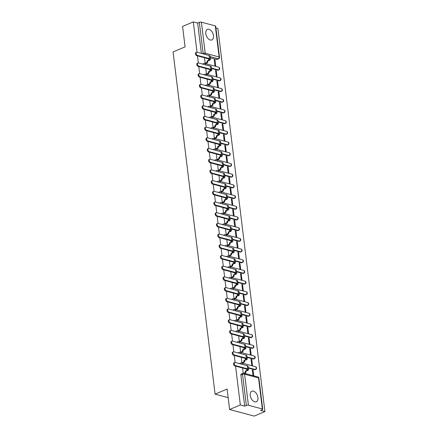 <?xml version="1.0" encoding="UTF-8"?>
<svg xmlns="http://www.w3.org/2000/svg" width="438" height="438" viewBox="0 0 438 438"><rect width="100%" height="100%" fill="white"/><g stroke="black" fill="none" stroke-linecap="round" stroke-linejoin="round"><path stroke-width="0.66" d="M257.916 397.512A5.727 3.466 67.1 0 0 251.85 391.205A5.727 3.466 67.1 0 0 250.24 395.454A5.727 3.466 67.1 0 0 256.307 401.761A5.727 3.466 67.1 0 0 257.916 397.512M213.487 35.697A5.727 3.466 67.1 0 0 207.426 29.39A5.727 3.466 67.1 0 0 205.816 33.638A5.727 3.466 67.1 0 0 211.882 39.946A5.727 3.466 67.1 0 0 213.487 35.697M240.144 363.808A1.467 0.887 -112.9 0 1 240.566 363.036L239.975 363.288A1.467 0.887 67.1 0 0 239.63 363.671M238.83 353.11A1.467 0.887 -112.9 0 1 239.252 352.338L238.661 352.59A1.467 0.887 67.1 0 0 238.316 352.973M237.516 342.412A1.467 0.887 -112.9 0 1 237.938 341.64L237.347 341.892A1.467 0.887 67.1 0 0 237.002 342.275M236.202 331.714A1.467 0.887 -112.9 0 1 236.624 330.942L236.033 331.194A1.467 0.887 67.1 0 0 235.688 331.577M234.888 321.016A1.467 0.887 -112.9 0 1 235.31 320.244L234.719 320.496A1.467 0.887 67.1 0 0 234.374 320.879M233.574 310.318A1.467 0.887 -112.9 0 1 234.001 309.546L233.405 309.797A1.467 0.887 67.1 0 0 233.06 310.181M232.26 299.619A1.467 0.887 -112.9 0 1 232.688 298.847L232.091 299.099A1.467 0.887 67.1 0 0 231.746 299.483M230.946 288.921A1.467 0.887 -112.9 0 1 231.374 288.149L230.777 288.401A1.467 0.887 67.1 0 0 230.437 288.784M229.632 278.223A1.467 0.887 -112.9 0 1 230.059 277.451L229.468 277.703A1.467 0.887 67.1 0 0 229.123 278.086M228.318 267.525A1.467 0.887 -112.9 0 1 228.745 266.753L228.154 267.005A1.467 0.887 67.1 0 0 227.809 267.388M227.01 256.827A1.467 0.887 -112.9 0 1 227.431 256.055L226.84 256.307A1.467 0.887 67.1 0 0 226.495 256.69M225.696 246.129A1.467 0.887 -112.9 0 1 226.118 245.357L225.526 245.608A1.467 0.887 67.1 0 0 225.181 245.992M224.382 235.43A1.467 0.887 -112.9 0 1 224.804 234.659L224.212 234.91A1.467 0.887 67.1 0 0 223.867 235.294M223.068 224.732A1.467 0.887 -112.9 0 1 223.489 223.96L222.898 224.212A1.467 0.887 67.1 0 0 222.553 224.595M221.754 214.034A1.467 0.887 -112.9 0 1 222.175 213.262L221.584 213.514A1.467 0.887 67.1 0 0 221.239 213.897M220.44 203.336A1.467 0.887 -112.9 0 1 220.861 202.564L220.27 202.816A1.467 0.887 67.1 0 0 219.925 203.199M219.126 192.638A1.467 0.887 -112.9 0 1 219.547 191.866L218.956 192.118A1.467 0.887 67.1 0 0 218.611 192.501M217.812 181.94A1.467 0.887 -112.9 0 1 218.239 181.168L217.642 181.42A1.467 0.887 67.1 0 0 217.297 181.803M216.498 171.242A1.467 0.887 -112.9 0 1 216.925 170.47L216.328 170.721A1.467 0.887 67.1 0 0 215.983 171.105M215.184 160.543A1.467 0.887 -112.9 0 1 215.611 159.777L215.014 160.023A1.467 0.887 67.1 0 0 214.675 160.407M213.87 149.845A1.467 0.887 -112.9 0 1 214.297 149.079L213.706 149.325A1.467 0.887 67.1 0 0 213.361 149.708M212.556 139.147A1.467 0.887 -112.9 0 1 212.983 138.381L212.392 138.627A1.467 0.887 67.1 0 0 212.047 139.01M211.242 128.449A1.467 0.887 -112.9 0 1 211.669 127.682L211.078 127.929A1.467 0.887 67.1 0 0 210.733 128.312M209.933 117.751A1.467 0.887 -112.9 0 1 210.355 116.984L209.764 117.231A1.467 0.887 67.1 0 0 209.419 117.614M208.619 107.053A1.467 0.887 -112.9 0 1 209.041 106.286L208.45 106.533A1.467 0.887 67.1 0 0 208.105 106.916M207.305 96.355A1.467 0.887 -112.9 0 1 207.727 95.588L207.136 95.834A1.467 0.887 67.1 0 0 206.791 96.218M205.991 85.656A1.467 0.887 -112.9 0 1 206.413 84.89L205.822 85.136A1.467 0.887 67.1 0 0 205.477 85.519M204.677 74.958A1.467 0.887 -112.9 0 1 205.099 74.192L204.508 74.438A1.467 0.887 67.1 0 0 204.163 74.821M203.363 64.26A1.467 0.887 -112.9 0 1 203.785 63.494L203.194 63.74A1.467 0.887 67.1 0 0 202.849 64.123M235.567 366.113L240.336 404.975L229.611 409.503L254.21 416.1L264.93 411.572L217.894 28.497L215.907 27.966M229.611 409.503L227.103 389.064L215.085 394.14L173.07 51.941L185.088 46.866L182.575 26.428L193.3 21.9L197.023 52.221M197.472 55.872L198.337 62.919M198.786 66.571L199.651 73.617M200.1 77.269L200.965 84.315M201.414 87.967L202.279 95.013M202.728 98.665L203.593 105.711M204.042 109.363L204.907 116.409M205.351 120.061L206.216 127.108M206.665 130.759L207.53 137.806M207.979 141.452L208.844 148.504M209.293 152.15L210.158 159.202M210.607 162.848L211.472 169.9M211.921 173.547L212.786 180.593M213.235 184.245L214.1 191.291M214.549 194.943L215.414 201.989M215.863 205.641L216.728 212.687M217.177 216.339L218.042 223.385M218.491 227.037L219.356 234.084M219.805 237.735L220.67 244.782M221.113 248.434L221.978 255.48M222.427 259.132L223.292 266.178M223.741 269.83L224.606 276.876M225.055 280.528L225.92 287.574M226.369 291.226L227.234 298.273M227.683 301.924L228.548 308.971M228.997 312.623L229.862 319.669M230.311 323.321L231.176 330.367M231.625 334.019L232.49 341.065M232.939 344.717L233.804 351.763M234.253 355.415L235.118 362.461M264.93 411.572L260.577 410.401L262.247 409.7A1.467 0.498 173 0 0 262.723 409.256A1.467 0.498 173 0 0 262.346 408.977L248.423 405.243A1.467 0.498 173 0 0 246.359 405.435L242.548 374.37A1.467 0.887 -112.9 0 1 242.959 373.28L241.289 373.986A1.467 0.887 -112.9 0 0 240.873 375.076L242.548 374.37A1.467 0.498 173 0 1 244.607 374.178L248.423 405.243M240.336 404.975L244.689 406.141L246.359 405.435M216.542 59.502L218.212 58.796A1.467 0.887 -112.9 0 0 218.617 58.78L216.947 59.486A1.467 0.887 -112.9 0 1 216.542 59.502L210.289 57.827M193.3 21.9L197.653 23.066L199.323 22.36A1.467 0.498 -7 0 1 201.387 22.168L215.31 25.908A1.467 0.498 -7 0 1 215.688 26.181L219.504 57.247A1.467 0.498 -7 0 0 219.12 56.973L215.31 25.908M204.48 57.75L205.159 63.28L205.893 63.411M214.981 59.946L214.242 59.749L214.998 65.919L215.737 66.116L214.981 59.946L214.302 60.23M216.295 70.644L215.556 70.447L216.312 76.617L217.051 76.814L216.295 70.644L215.616 70.929M205.794 68.448L206.473 73.978L207.201 74.11M217.604 81.342L216.87 81.145L217.626 87.315L218.365 87.512L217.604 81.342L216.93 81.627M207.108 79.147L207.787 84.676L208.515 84.808M218.918 92.04L218.184 91.843L218.94 98.013L219.679 98.211L218.918 92.04L218.239 92.325M208.422 89.845L209.101 95.374L209.829 95.506M220.232 102.738L219.493 102.541L220.254 108.712L220.993 108.909L220.232 102.738L219.553 103.023M209.736 100.543L210.415 106.073L211.143 106.204M221.546 113.437L220.807 113.239L221.568 119.41L222.307 119.607L221.546 113.437L220.867 113.721M211.05 111.241L211.729 116.771L212.457 116.902M222.86 124.135L222.121 123.938L222.882 130.108L223.621 130.305L222.86 124.135L222.181 124.419M212.364 121.939L213.043 127.469L213.771 127.6M224.174 134.833L223.435 134.636L224.196 140.806L224.929 141.003L224.174 134.833L223.495 135.118M213.678 132.637L214.357 138.167L215.085 138.298M225.488 145.531L224.749 145.334L225.51 151.504L226.243 151.701L225.488 145.531L224.809 145.816M214.992 143.335L215.671 148.865L216.399 148.997M226.802 156.229L226.063 156.032L226.818 162.202L227.557 162.399L226.802 156.229L226.123 156.514M216.306 154.034L216.985 159.563L217.713 159.695M228.116 166.927L227.377 166.73L228.132 172.9L228.871 173.098L228.116 166.927L227.437 167.212M217.615 164.732L218.294 170.262L219.027 170.393M229.43 177.625L228.691 177.428L229.446 183.599L230.185 183.796L229.43 177.625L228.751 177.91M218.929 175.43L219.608 180.96L220.341 181.091M230.744 188.324L230.005 188.126L230.76 194.297L231.499 194.494L230.744 188.324L230.065 188.608M220.243 186.128L220.922 191.658L221.655 191.789M232.058 199.022L231.319 198.825L232.074 204.995L232.813 205.192L232.058 199.022L231.379 199.306M221.557 196.826L222.236 202.356L222.964 202.487M233.366 209.72L232.633 209.523L233.388 215.693L234.127 215.89L233.366 209.72L232.693 210.005M222.871 207.524L223.55 213.054L224.278 213.186M234.68 220.418L233.947 220.221L234.702 226.391L235.441 226.588L234.68 220.418L234.001 220.703M224.185 218.223L224.864 223.752L225.592 223.884M235.994 231.116L235.261 230.919L236.016 237.089L236.755 237.286L235.994 231.116L235.316 231.401M225.499 228.921L226.178 234.45L226.906 234.582M237.308 241.814L236.569 241.617L237.33 247.788L238.069 247.985L237.308 241.814L236.629 242.099M226.813 239.619L227.492 245.149L228.22 245.28M238.622 252.512L237.883 252.315L238.644 258.486L239.383 258.683L238.622 252.512L237.944 252.797M228.127 250.317L228.806 255.847L229.534 255.978M239.936 263.211L239.197 263.014L239.958 269.184L240.692 269.381L239.936 263.211L239.257 263.495M229.441 261.015L230.12 266.545L230.848 266.676M241.25 273.909L240.511 273.712L241.272 279.882L242.006 280.079L241.25 273.909L240.571 274.193M230.755 271.713L231.434 277.243L232.162 277.374M242.564 284.607L241.825 284.41L242.586 290.58L243.32 290.777L242.564 284.607L241.886 284.892M232.069 282.411L232.748 287.941L233.476 288.073M243.878 295.305L243.139 295.108L243.895 301.278L244.634 301.475L243.878 295.305L243.2 295.59M233.377 293.11L234.056 298.639L234.79 298.771M245.192 306.003L244.453 305.806L245.209 311.976L245.948 312.174L245.192 306.003L244.513 306.288M234.691 303.808L235.37 309.337L236.104 309.469M246.506 316.701L245.767 316.504L246.523 322.675L247.262 322.872L246.506 316.701L245.827 316.986M236.005 314.506L236.684 320.036L237.418 320.167M247.82 327.4L247.081 327.197L247.837 333.373L248.576 333.57L247.82 327.4L247.141 327.684M237.319 325.204L237.998 330.734L238.732 330.865M249.129 338.098L248.395 337.895L249.151 344.071L249.89 344.268L249.129 338.098L248.456 338.382M238.633 335.902L239.312 341.432L240.04 341.563M250.443 348.796L249.709 348.593L250.465 354.769L251.204 354.966L250.443 348.796L249.764 349.081M239.947 346.6L240.626 352.13L241.354 352.261M251.757 359.494L251.023 359.291L251.779 365.467L252.518 365.664L251.757 359.494L251.078 359.779M241.261 357.298L241.94 362.828L242.668 362.96M253.766 375.859L253.071 370.192L252.392 370.477M253.071 370.192L252.332 369.99L253.033 375.662M254.637 369.749L255.228 369.497A1.467 0.887 -112.9 0 0 255.633 369.48L255.036 369.727A1.467 0.887 67.1 0 1 254.637 369.749L248.384 368.068M253.323 359.05L253.914 358.799A1.467 0.887 -112.9 0 0 254.319 358.782L253.722 359.029A1.467 0.887 67.1 0 1 253.323 359.05L247.07 357.37M252.009 348.352L252.6 348.1A1.467 0.887 -112.9 0 0 253.005 348.084L252.414 348.33A1.467 0.887 67.1 0 1 252.009 348.352L245.756 346.672M250.695 337.654L251.286 337.402A1.467 0.887 -112.9 0 0 251.691 337.386L251.1 337.632A1.467 0.887 67.1 0 1 250.695 337.654L244.442 335.973M249.381 326.956L249.972 326.704A1.467 0.887 -112.9 0 0 250.377 326.688L249.786 326.934A1.467 0.887 67.1 0 1 249.381 326.956L243.128 325.275M248.067 316.258L248.658 316.006A1.467 0.887 -112.9 0 0 249.063 315.99L248.472 316.236A1.467 0.887 67.1 0 1 248.067 316.258L241.814 314.577M246.753 305.56L247.344 305.308A1.467 0.887 -112.9 0 0 247.749 305.291L247.158 305.538A1.467 0.887 67.1 0 1 246.753 305.56L240.5 303.879M245.439 294.862L246.036 294.61A1.467 0.887 -112.9 0 0 246.435 294.593L245.844 294.84A1.467 0.887 67.1 0 1 245.439 294.862L239.186 293.181M244.125 284.163L244.722 283.912A1.467 0.887 -112.9 0 0 245.121 283.895L244.53 284.142A1.467 0.887 67.1 0 1 244.125 284.163L237.872 282.483M242.811 273.465L243.408 273.213A1.467 0.887 -112.9 0 0 243.807 273.197L243.216 273.449A1.467 0.887 67.1 0 1 242.811 273.465L236.558 271.784M241.502 262.767L242.094 262.515A1.467 0.887 -112.9 0 0 242.493 262.499L241.902 262.751A1.467 0.887 67.1 0 1 241.502 262.767L235.25 261.092M240.188 252.069L240.78 251.817A1.467 0.887 -112.9 0 0 241.185 251.801L240.588 252.053A1.467 0.887 67.1 0 1 240.188 252.069L233.936 250.394M238.874 241.371L239.466 241.119A1.467 0.887 -112.9 0 0 239.871 241.103L239.274 241.354A1.467 0.887 67.1 0 1 238.874 241.371L232.622 239.696M237.56 230.673L238.152 230.421A1.467 0.887 -112.9 0 0 238.557 230.404L237.96 230.656A1.467 0.887 67.1 0 1 237.56 230.673L231.308 228.997M236.246 219.975L236.838 219.723A1.467 0.887 -112.9 0 0 237.243 219.706L236.646 219.958A1.467 0.887 67.1 0 1 236.246 219.975L229.994 218.299M234.932 209.276L235.524 209.025A1.467 0.887 -112.9 0 0 235.929 209.008L235.337 209.26A1.467 0.887 67.1 0 1 234.932 209.276L228.68 207.601M233.618 198.578L234.21 198.326A1.467 0.887 -112.9 0 0 234.615 198.31L234.023 198.562A1.467 0.887 67.1 0 1 233.618 198.578L227.366 196.903M232.304 187.88L232.896 187.628A1.467 0.887 -112.9 0 0 233.301 187.612L232.709 187.864A1.467 0.887 67.1 0 1 232.304 187.88L226.052 186.205M230.99 177.182L231.582 176.93A1.467 0.887 -112.9 0 0 231.987 176.914L231.395 177.166A1.467 0.887 67.1 0 1 230.99 177.182L224.738 175.507M229.676 166.484L230.273 166.232A1.467 0.887 -112.9 0 0 230.673 166.216L230.081 166.467A1.467 0.887 67.1 0 1 229.676 166.484L223.424 164.808M228.362 155.786L228.959 155.534A1.467 0.887 -112.9 0 0 229.359 155.517L228.767 155.769A1.467 0.887 67.1 0 1 228.362 155.786L222.11 154.11M227.048 145.088L227.645 144.836A1.467 0.887 -112.9 0 0 228.045 144.819L227.453 145.071A1.467 0.887 67.1 0 1 227.048 145.088L220.796 143.412M225.74 134.389L226.331 134.137A1.467 0.887 -112.9 0 0 226.731 134.121L226.139 134.373A1.467 0.887 67.1 0 1 225.74 134.389L219.482 132.714M224.426 123.691L225.017 123.439A1.467 0.887 -112.9 0 0 225.417 123.423L224.825 123.675A1.467 0.887 67.1 0 1 224.426 123.691L218.173 122.016M223.112 112.993L223.703 112.741A1.467 0.887 -112.9 0 0 224.108 112.725L223.511 112.977A1.467 0.887 67.1 0 1 223.112 112.993L216.859 111.318M221.798 102.295L222.389 102.043A1.467 0.887 -112.9 0 0 222.794 102.027L222.197 102.278A1.467 0.887 67.1 0 1 221.798 102.295L215.545 100.62M220.484 91.597L221.075 91.345A1.467 0.887 -112.9 0 0 221.48 91.328L220.883 91.58A1.467 0.887 67.1 0 1 220.484 91.597L214.231 89.921M219.17 80.899L219.761 80.647A1.467 0.887 -112.9 0 0 220.166 80.63L219.575 80.882A1.467 0.887 67.1 0 1 219.17 80.899L212.917 79.223M217.856 70.2L218.447 69.949A1.467 0.887 -112.9 0 0 218.852 69.932L218.261 70.184A1.467 0.887 67.1 0 1 217.856 70.2L211.603 68.525M228.154 397.649L215.085 394.14M242.575 367.997L243.216 373.198M244.689 406.141L240.873 375.076M197.653 23.066L201.376 53.381M205.159 63.28L206.336 62.782A1.467 1.057 -75 0 0 207.245 60.953L209.276 60.433A3.707 1.259 173 0 0 210.47 59.316L210.087 56.157A3.707 1.259 173 0 0 209.123 55.462L197.1 52.237A1.692 1.024 67.1 0 0 196.635 52.259A1.692 1.024 67.1 0 0 196.229 53.863A1.692 1.024 67.1 0 0 197.483 55.391L196.782 55.686A1.692 1.024 -112.9 0 1 195.529 54.159A1.692 1.024 -112.9 0 1 195.934 52.555L196.635 52.259M207.875 61.024L207.886 61.128A1.467 1.057 105 0 1 206.977 62.952L205.8 63.45M196.782 55.686L208.811 58.911A2.754 0.936 -7 0 1 209.523 59.431A2.754 0.936 -7 0 1 208.636 60.258L207.234 60.855M210.47 59.316A3.707 1.259 173 0 0 209.512 58.615L197.483 55.391M206.473 73.978L207.65 73.48A1.467 1.057 -75 0 0 208.559 71.651L210.59 71.131A3.707 1.259 173 0 0 211.784 70.014L211.401 66.855A3.707 1.259 173 0 0 210.437 66.16L198.409 62.935A1.692 1.024 67.1 0 0 197.949 62.957A1.692 1.024 67.1 0 0 197.543 64.561A1.692 1.024 67.1 0 0 198.797 66.089L198.096 66.384A1.692 1.024 -112.9 0 1 196.843 64.857A1.692 1.024 -112.9 0 1 197.248 63.253L197.949 62.957M209.189 71.722L209.2 71.827A1.467 1.057 105 0 1 208.291 73.65L207.108 74.148M198.096 66.384L210.125 69.609A2.754 0.936 -7 0 1 210.837 70.129A2.754 0.936 -7 0 1 209.95 70.956L208.548 71.553M211.784 70.014A3.707 1.259 173 0 0 210.826 69.313L198.797 66.089M207.787 84.676L208.964 84.178A1.467 1.057 -75 0 0 209.873 82.349L211.904 81.829A3.707 1.259 173 0 0 213.098 80.712L212.715 77.553A3.707 1.259 173 0 0 211.751 76.858L199.723 73.633A1.692 1.024 67.1 0 0 199.263 73.655A1.692 1.024 67.1 0 0 198.857 75.259A1.692 1.024 67.1 0 0 200.111 76.787L199.41 77.083A1.692 1.024 -112.9 0 1 198.157 75.555A1.692 1.024 -112.9 0 1 198.562 73.951L199.263 73.655M210.503 82.421L210.514 82.525A1.467 1.057 105 0 1 209.605 84.348L208.422 84.846M199.41 77.083L211.439 80.307A2.754 0.936 -7 0 1 212.151 80.827A2.754 0.936 -7 0 1 211.264 81.654L209.862 82.251M213.098 80.712A3.707 1.259 173 0 0 212.14 80.012L200.111 76.787M209.101 95.374L210.278 94.876A1.467 1.057 -75 0 0 211.187 93.048L213.213 92.528A3.707 1.259 173 0 0 214.412 91.405L214.023 88.252A3.707 1.259 173 0 0 213.065 87.556L201.037 84.331A1.692 1.024 67.1 0 0 200.577 84.353A1.692 1.024 67.1 0 0 200.171 85.957A1.692 1.024 67.1 0 0 201.425 87.485L200.724 87.781A1.692 1.024 -112.9 0 1 199.471 86.253A1.692 1.024 -112.9 0 1 199.876 84.649L200.577 84.353M211.817 93.119L211.828 93.223A1.467 1.057 105 0 1 210.919 95.046L209.736 95.544M200.724 87.781L212.753 91.005A2.754 0.936 -7 0 1 213.465 91.526A2.754 0.936 -7 0 1 212.578 92.352L211.176 92.949M214.412 91.405A3.707 1.259 173 0 0 213.454 90.71L201.425 87.485M210.415 106.073L211.592 105.574A1.467 1.057 -75 0 0 212.501 103.746L214.527 103.226A3.707 1.259 173 0 0 215.726 102.103L215.337 98.95A3.707 1.259 173 0 0 214.379 98.254L202.351 95.03A1.692 1.024 67.1 0 0 201.891 95.046A1.692 1.024 67.1 0 0 201.485 96.656A1.692 1.024 67.1 0 0 202.739 98.183L202.038 98.479A1.692 1.024 -112.9 0 1 200.785 96.951A1.692 1.024 -112.9 0 1 201.19 95.347L201.891 95.046M213.125 103.817L213.142 103.921A1.467 1.057 105 0 1 212.233 105.744L211.05 106.242M202.038 98.479L214.067 101.704A2.754 0.936 -7 0 1 214.779 102.224A2.754 0.936 -7 0 1 213.892 103.05L212.49 103.647M215.726 102.103A3.707 1.259 173 0 0 214.768 101.408L202.739 98.183M211.729 116.771L212.906 116.273A1.467 1.057 -75 0 0 213.815 114.444L215.841 113.924A3.707 1.259 173 0 0 217.04 112.801L216.651 109.648A3.707 1.259 173 0 0 215.693 108.953L203.665 105.728A1.692 1.024 67.1 0 0 203.199 105.744A1.692 1.024 67.1 0 0 202.799 107.354A1.692 1.024 67.1 0 0 204.053 108.881L203.352 109.177A1.692 1.024 -112.9 0 1 202.099 107.649A1.692 1.024 -112.9 0 1 202.504 106.045L203.199 105.744M214.439 114.515L214.456 114.619A1.467 1.057 105 0 1 213.547 116.442L212.364 116.941M203.352 109.177L215.381 112.402A2.754 0.936 -7 0 1 216.093 112.922A2.754 0.936 -7 0 1 215.206 113.749L213.804 114.34M217.04 112.801A3.707 1.259 173 0 0 216.082 112.106L204.053 108.881M213.043 127.469L214.22 126.971A1.467 1.057 -75 0 0 215.129 125.142L217.155 124.622A3.707 1.259 173 0 0 218.354 123.5L217.965 120.346A3.707 1.259 173 0 0 217.007 119.651L204.979 116.426A1.692 1.024 67.1 0 0 204.513 116.442A1.692 1.024 67.1 0 0 204.108 118.046A1.692 1.024 67.1 0 0 205.367 119.579L204.666 119.875A1.692 1.024 -112.9 0 1 203.413 118.348A1.692 1.024 -112.9 0 1 203.812 116.738L204.513 116.442M215.753 125.213L215.77 125.317A1.467 1.057 105 0 1 214.861 127.14L213.678 127.639M204.666 119.875L216.695 123.1A2.754 0.936 -7 0 1 217.407 123.62A2.754 0.936 -7 0 1 216.514 124.447L215.118 125.038M218.354 123.5A3.707 1.259 173 0 0 217.396 122.804L205.367 119.579M214.357 138.167L215.534 137.669A1.467 1.057 -75 0 0 216.443 135.84L218.469 135.32A3.707 1.259 173 0 0 219.668 134.198L219.279 131.044A3.707 1.259 173 0 0 218.321 130.349L206.293 127.124A1.692 1.024 67.1 0 0 205.827 127.14A1.692 1.024 67.1 0 0 205.422 128.745A1.692 1.024 67.1 0 0 206.681 130.278L205.98 130.573A1.692 1.024 -112.9 0 1 204.721 129.046A1.692 1.024 -112.9 0 1 205.126 127.436L205.827 127.14M217.067 135.911L217.084 136.015A1.467 1.057 105 0 1 216.169 137.839L214.992 138.337M205.98 130.573L218.009 133.798A2.754 0.936 -7 0 1 218.721 134.318A2.754 0.936 -7 0 1 217.828 135.145L216.427 135.736M219.668 134.198A3.707 1.259 173 0 0 218.704 133.502L206.681 130.278M215.671 148.865L216.848 148.367A1.467 1.057 -75 0 0 217.757 146.538L219.783 146.018A3.707 1.259 173 0 0 220.982 144.896L220.593 141.742A3.707 1.259 173 0 0 219.635 141.047L207.607 137.822A1.692 1.024 67.1 0 0 207.141 137.839A1.692 1.024 67.1 0 0 206.736 139.443A1.692 1.024 67.1 0 0 207.995 140.976L207.294 141.271A1.692 1.024 -112.9 0 1 206.035 139.744A1.692 1.024 -112.9 0 1 206.44 138.134L207.141 137.839M218.381 146.61L218.392 146.714A1.467 1.057 105 0 1 217.483 148.537L216.306 149.035M207.294 141.271L219.318 144.496A2.754 0.936 -7 0 1 220.035 145.016A2.754 0.936 -7 0 1 219.142 145.843L217.741 146.434M220.982 144.896A3.707 1.259 173 0 0 220.018 144.201L207.995 140.976M216.98 159.563L218.157 159.065A1.467 1.057 -75 0 0 219.071 157.237L221.097 156.716A3.707 1.259 173 0 0 222.296 155.594L221.907 152.44A3.707 1.259 173 0 0 220.949 151.745L208.921 148.52A1.692 1.024 67.1 0 0 208.455 148.537A1.692 1.024 67.1 0 0 208.05 150.141A1.692 1.024 67.1 0 0 209.309 151.674L208.608 151.97A1.692 1.024 -112.9 0 1 207.349 150.437A1.692 1.024 -112.9 0 1 207.754 148.832L208.455 148.537M219.695 157.308L219.706 157.412A1.467 1.057 105 0 1 218.797 159.235L217.62 159.733M208.608 151.97L220.632 155.194A2.754 0.936 -7 0 1 221.349 155.714A2.754 0.936 -7 0 1 220.456 156.541L219.055 157.132M222.296 155.594A3.707 1.259 173 0 0 221.332 154.899L209.309 151.674M218.294 170.262L219.471 169.763A1.467 1.057 -75 0 0 220.38 167.935L222.411 167.415A3.707 1.259 173 0 0 223.61 166.292L223.221 163.139A3.707 1.259 173 0 0 222.263 162.443L210.235 159.218A1.692 1.024 67.1 0 0 209.769 159.235A1.692 1.024 67.1 0 0 209.364 160.839A1.692 1.024 67.1 0 0 210.618 162.372L209.922 162.668A1.692 1.024 -112.9 0 1 208.663 161.135A1.692 1.024 -112.9 0 1 209.068 159.531L209.769 159.235M221.009 168.006L221.02 168.11A1.467 1.057 105 0 1 220.111 169.933L218.934 170.431M209.922 162.668L221.946 165.892A2.754 0.936 -7 0 1 222.663 166.413A2.754 0.936 -7 0 1 221.77 167.239L220.369 167.831M223.61 166.292A3.707 1.259 173 0 0 222.646 165.597L210.618 162.372M219.608 180.96L220.785 180.461A1.467 1.057 -75 0 0 221.694 178.633L223.725 178.113A3.707 1.259 173 0 0 224.924 176.99L224.535 173.837A3.707 1.259 173 0 0 223.572 173.141L211.549 169.917A1.692 1.024 67.1 0 0 211.083 169.933A1.692 1.024 67.1 0 0 210.678 171.537A1.692 1.024 67.1 0 0 211.932 173.07L211.231 173.366A1.692 1.024 -112.9 0 1 209.977 171.833A1.692 1.024 -112.9 0 1 210.382 170.229L211.083 169.933M222.323 178.704L222.334 178.808A1.467 1.057 105 0 1 221.425 180.631L220.248 181.129M211.231 173.366L223.26 176.591A2.754 0.936 -7 0 1 223.971 177.111A2.754 0.936 -7 0 1 223.084 177.938L221.683 178.529M224.924 176.99A3.707 1.259 173 0 0 223.96 176.295L211.932 173.07M220.922 191.658L222.099 191.16A1.467 1.057 -75 0 0 223.008 189.331L225.039 188.811A3.707 1.259 173 0 0 226.232 187.688L225.849 184.535A3.707 1.259 173 0 0 224.886 183.84L212.863 180.615A1.692 1.024 67.1 0 0 212.397 180.631A1.692 1.024 67.1 0 0 211.992 182.235A1.692 1.024 67.1 0 0 213.246 183.768L212.545 184.064A1.692 1.024 -112.9 0 1 211.291 182.531A1.692 1.024 -112.9 0 1 211.696 180.927L212.397 180.631M223.637 189.402L223.648 189.501A1.467 1.057 105 0 1 222.739 191.329L221.562 191.828M212.545 184.064L224.574 187.289A2.754 0.936 -7 0 1 225.285 187.809A2.754 0.936 -7 0 1 224.398 188.636L222.997 189.227M226.232 187.688A3.707 1.259 173 0 0 225.274 186.993L213.246 183.768M222.236 202.356L223.413 201.858A1.467 1.057 -75 0 0 224.322 200.029L226.353 199.509A3.707 1.259 173 0 0 227.546 198.387L227.163 195.233A3.707 1.259 173 0 0 226.2 194.538L214.171 191.313A1.692 1.024 67.1 0 0 213.711 191.329A1.692 1.024 67.1 0 0 213.306 192.934A1.692 1.024 67.1 0 0 214.56 194.467L213.859 194.762A1.692 1.024 -112.9 0 1 212.605 193.229A1.692 1.024 -112.9 0 1 213.01 191.625L213.711 191.329M224.951 200.1L224.962 200.199A1.467 1.057 105 0 1 224.053 202.028L222.871 202.526M213.859 194.762L225.888 197.987A2.754 0.936 -7 0 1 226.599 198.507A2.754 0.936 -7 0 1 225.712 199.334L224.311 199.925M227.546 198.387A3.707 1.259 173 0 0 226.588 197.691L214.56 194.467M223.55 213.054L224.727 212.556A1.467 1.057 -75 0 0 225.636 210.727L227.667 210.207A3.707 1.259 173 0 0 228.86 209.085L228.477 205.931A3.707 1.259 173 0 0 227.514 205.236L215.485 202.006A1.692 1.024 67.1 0 0 215.025 202.028A1.692 1.024 67.1 0 0 214.62 203.632A1.692 1.024 67.1 0 0 215.874 205.165L215.173 205.46A1.692 1.024 -112.9 0 1 213.919 203.927A1.692 1.024 -112.9 0 1 214.324 202.323L215.025 202.028M226.265 210.798L226.276 210.897A1.467 1.057 105 0 1 225.367 212.726L224.185 213.224M215.173 205.46L227.202 208.685A2.754 0.936 -7 0 1 227.913 209.205A2.754 0.936 -7 0 1 227.026 210.032L225.625 210.623M228.86 209.085A3.707 1.259 173 0 0 227.902 208.389L215.874 205.165M224.864 223.752L226.041 223.254A1.467 1.057 -75 0 0 226.95 221.425L228.981 220.905A3.707 1.259 173 0 0 230.174 219.783L229.786 216.629A3.707 1.259 173 0 0 228.828 215.934L216.799 212.704A1.692 1.024 67.1 0 0 216.339 212.726A1.692 1.024 67.1 0 0 215.934 214.33A1.692 1.024 67.1 0 0 217.188 215.863L216.487 216.158A1.692 1.024 -112.9 0 1 215.233 214.625A1.692 1.024 -112.9 0 1 215.638 213.021L216.339 212.726M227.579 221.497L227.59 221.595A1.467 1.057 105 0 1 226.681 223.424L225.499 223.922M216.487 216.158L228.516 219.383A2.754 0.936 -7 0 1 229.227 219.903A2.754 0.936 -7 0 1 228.34 220.73L226.939 221.321M230.174 219.783A3.707 1.259 173 0 0 229.216 219.088L217.188 215.863M226.178 234.45L227.355 233.952A1.467 1.057 -75 0 0 228.264 232.124L230.289 231.603A3.707 1.259 173 0 0 231.488 230.481L231.1 227.327A3.707 1.259 173 0 0 230.142 226.632L218.113 223.402A1.692 1.024 67.1 0 0 217.653 223.424A1.692 1.024 67.1 0 0 217.248 225.028A1.692 1.024 67.1 0 0 218.502 226.561L217.801 226.857A1.692 1.024 -112.9 0 1 216.547 225.324A1.692 1.024 -112.9 0 1 216.952 223.719L217.653 223.424M228.888 232.195L228.904 232.293A1.467 1.057 105 0 1 227.995 234.122L226.813 234.62M217.801 226.857L229.83 230.081A2.754 0.936 -7 0 1 230.541 230.602A2.754 0.936 -7 0 1 229.654 231.428L228.253 232.02M231.488 230.481A3.707 1.259 173 0 0 230.53 229.786L218.502 226.561M227.492 245.149L228.669 244.65A1.467 1.057 -75 0 0 229.578 242.822L231.603 242.302A3.707 1.259 173 0 0 232.802 241.179L232.414 238.026A3.707 1.259 173 0 0 231.456 237.33L219.427 234.1A1.692 1.024 67.1 0 0 218.962 234.122A1.692 1.024 67.1 0 0 218.562 235.726A1.692 1.024 67.1 0 0 219.816 237.259L219.115 237.555A1.692 1.024 -112.9 0 1 217.861 236.022A1.692 1.024 -112.9 0 1 218.266 234.418L218.962 234.122M230.202 242.893L230.218 242.991A1.467 1.057 105 0 1 229.309 244.82L228.127 245.318M219.115 237.555L231.144 240.78A2.754 0.936 -7 0 1 231.855 241.3A2.754 0.936 -7 0 1 230.968 242.126L229.567 242.718M232.802 241.179A3.707 1.259 173 0 0 231.844 240.484L219.816 237.259M228.806 255.847L229.983 255.349A1.467 1.057 -75 0 0 230.892 253.52L232.917 253A3.707 1.259 173 0 0 234.116 251.877L233.728 248.724A3.707 1.259 173 0 0 232.77 248.028L220.741 244.798A1.692 1.024 67.1 0 0 220.276 244.82A1.692 1.024 67.1 0 0 219.876 246.424A1.692 1.024 67.1 0 0 221.13 247.957L220.429 248.253A1.692 1.024 -112.9 0 1 219.175 246.72A1.692 1.024 -112.9 0 1 219.575 245.116L220.276 244.82M231.516 253.591L231.532 253.69A1.467 1.057 105 0 1 230.623 255.518L229.441 256.016M220.429 248.253L232.458 251.478A2.754 0.936 -7 0 1 233.169 251.998A2.754 0.936 -7 0 1 232.277 252.825L230.881 253.416M234.116 251.877A3.707 1.259 173 0 0 233.158 251.182L221.13 247.957M230.12 266.539L231.297 266.047A1.467 1.057 -75 0 0 232.206 264.218L234.231 263.698A3.707 1.259 173 0 0 235.43 262.576L235.042 259.422A3.707 1.259 173 0 0 234.084 258.727L222.055 255.496A1.692 1.024 67.1 0 0 221.59 255.518A1.692 1.024 67.1 0 0 221.185 257.122A1.692 1.024 67.1 0 0 222.444 258.655L221.743 258.951A1.692 1.024 -112.9 0 1 220.484 257.418A1.692 1.024 -112.9 0 1 220.889 255.814L221.59 255.518M232.83 264.289L232.846 264.388A1.467 1.057 105 0 1 231.932 266.216L230.755 266.715M221.743 258.951L233.772 262.176A2.754 0.936 -7 0 1 234.483 262.69A2.754 0.936 -7 0 1 233.591 263.523L232.189 264.114M235.43 262.576A3.707 1.259 173 0 0 234.472 261.88L222.444 258.655M231.434 277.238L232.611 276.745A1.467 1.057 -75 0 0 233.52 274.916L235.545 274.391A3.707 1.259 173 0 0 236.744 273.274L236.356 270.12A3.707 1.259 173 0 0 235.398 269.425L223.369 266.195A1.692 1.024 67.1 0 0 222.904 266.216A1.692 1.024 67.1 0 0 222.499 267.821A1.692 1.024 67.1 0 0 223.758 269.354L223.057 269.649A1.692 1.024 -112.9 0 1 221.798 268.116A1.692 1.024 -112.9 0 1 222.203 266.512L222.904 266.216M234.144 274.987L234.155 275.086A1.467 1.057 105 0 1 233.246 276.915L232.069 277.413M223.057 269.649L235.08 272.874A2.754 0.936 -7 0 1 235.797 273.389A2.754 0.936 -7 0 1 234.905 274.221L233.503 274.812M236.744 273.274A3.707 1.259 173 0 0 235.781 272.578L223.758 269.354M232.748 287.936L233.919 287.443A1.467 1.057 -75 0 0 234.834 285.614L236.859 285.089A3.707 1.259 173 0 0 238.058 283.972L237.67 280.818A3.707 1.259 173 0 0 236.712 280.123L224.683 276.893A1.692 1.024 67.1 0 0 224.218 276.915A1.692 1.024 67.1 0 0 223.813 278.519A1.692 1.024 67.1 0 0 225.072 280.052L224.371 280.347A1.692 1.024 -112.9 0 1 223.112 278.814A1.692 1.024 -112.9 0 1 223.517 277.21L224.218 276.915M235.458 285.685L235.469 285.784A1.467 1.057 105 0 1 234.56 287.613L233.383 288.111M224.371 280.347L236.394 283.572A2.754 0.936 -7 0 1 237.111 284.087A2.754 0.936 -7 0 1 236.219 284.919L234.817 285.51M238.058 283.972A3.707 1.259 173 0 0 237.095 283.276L225.072 280.052M234.056 298.634L235.233 298.141A1.467 1.057 -75 0 0 236.148 296.312L238.173 295.787A3.707 1.259 173 0 0 239.372 294.67L238.984 291.516A3.707 1.259 173 0 0 238.026 290.821L225.997 287.591A1.692 1.024 67.1 0 0 225.532 287.613A1.692 1.024 67.1 0 0 225.127 289.217A1.692 1.024 67.1 0 0 226.386 290.75L225.685 291.046A1.692 1.024 -112.9 0 1 224.426 289.513A1.692 1.024 -112.9 0 1 224.831 287.908L225.532 287.613M236.772 296.384L236.783 296.482A1.467 1.057 105 0 1 235.874 298.311L234.697 298.809M225.685 291.046L237.708 294.27A2.754 0.936 -7 0 1 238.425 294.785A2.754 0.936 -7 0 1 237.533 295.617L236.131 296.208M239.372 294.67A3.707 1.259 173 0 0 238.409 293.975L226.386 290.75M235.37 309.332L236.547 308.839A1.467 1.057 -75 0 0 237.456 307.011L239.487 306.485A3.707 1.259 173 0 0 240.686 305.368L240.298 302.215A3.707 1.259 173 0 0 239.334 301.519L227.311 298.289A1.692 1.024 67.1 0 0 226.846 298.311A1.692 1.024 67.1 0 0 226.441 299.915A1.692 1.024 67.1 0 0 227.694 301.448L226.994 301.744A1.692 1.024 -112.9 0 1 225.74 300.211A1.692 1.024 -112.9 0 1 226.145 298.606L226.846 298.311M238.086 307.082L238.097 307.18A1.467 1.057 105 0 1 237.188 309.009L236.011 309.507M226.994 301.744L239.022 304.968A2.754 0.936 -7 0 1 239.734 305.483A2.754 0.936 -7 0 1 238.847 306.315L237.445 306.907M240.686 305.368A3.707 1.259 173 0 0 239.723 304.673L227.694 301.448M236.684 320.03L237.861 319.537A1.467 1.057 -75 0 0 238.77 317.709L240.801 317.183A3.707 1.259 173 0 0 241.995 316.066L241.612 312.913A3.707 1.259 173 0 0 240.648 312.217L228.625 308.987A1.692 1.024 67.1 0 0 228.16 309.009A1.692 1.024 67.1 0 0 227.755 310.613A1.692 1.024 67.1 0 0 229.008 312.146L228.308 312.442A1.692 1.024 -112.9 0 1 227.054 310.909A1.692 1.024 -112.9 0 1 227.459 309.305L228.16 309.009M239.4 317.78L239.411 317.879A1.467 1.057 105 0 1 238.502 319.707L237.325 320.205M228.308 312.442L240.336 315.667A2.754 0.936 -7 0 1 241.048 316.181A2.754 0.936 -7 0 1 240.161 317.013L238.759 317.605M241.995 316.066A3.707 1.259 173 0 0 241.037 315.371L229.008 312.146M237.998 330.728L239.175 330.236A1.467 1.057 -75 0 0 240.084 328.407L242.115 327.881A3.707 1.259 173 0 0 243.309 326.764L242.926 323.611A3.707 1.259 173 0 0 241.962 322.915L229.939 319.685A1.692 1.024 67.1 0 0 229.474 319.707A1.692 1.024 67.1 0 0 229.069 321.311A1.692 1.024 67.1 0 0 230.322 322.839L229.621 323.14A1.692 1.024 -112.9 0 1 228.368 321.607A1.692 1.024 -112.9 0 1 228.773 320.003L229.474 319.707M240.714 328.478L240.725 328.577A1.467 1.057 105 0 1 239.816 330.405L238.633 330.904M229.621 323.14L241.65 326.365A2.754 0.936 -7 0 1 242.362 326.879A2.754 0.936 -7 0 1 241.475 327.712L240.073 328.303M243.309 326.764A3.707 1.259 173 0 0 242.351 326.069L230.322 322.839M239.312 341.426L240.489 340.934A1.467 1.057 -75 0 0 241.398 339.105L243.429 338.579A3.707 1.259 173 0 0 244.623 337.463L244.24 334.309A3.707 1.259 173 0 0 243.276 333.614L231.248 330.383A1.692 1.024 67.1 0 0 230.788 330.405A1.692 1.024 67.1 0 0 230.383 332.009A1.692 1.024 67.1 0 0 231.636 333.537L230.935 333.838A1.692 1.024 -112.9 0 1 229.682 332.305A1.692 1.024 -112.9 0 1 230.087 330.701L230.788 330.405M242.028 339.171L242.039 339.275A1.467 1.057 105 0 1 241.13 341.103L239.947 341.602M230.935 333.838L242.964 337.063A2.754 0.936 -7 0 1 243.676 337.578A2.754 0.936 -7 0 1 242.789 338.41L241.387 339.001M244.623 337.463A3.707 1.259 173 0 0 243.665 336.767L231.636 333.537M240.626 352.125L241.803 351.632A1.467 1.057 -75 0 0 242.712 349.803L244.743 349.278A3.707 1.259 173 0 0 245.937 348.161L245.548 345.007A3.707 1.259 173 0 0 244.59 344.312L232.562 341.082A1.692 1.024 67.1 0 0 232.102 341.103A1.692 1.024 67.1 0 0 231.697 342.708A1.692 1.024 67.1 0 0 232.95 344.235L232.249 344.531A1.692 1.024 -112.9 0 1 230.996 343.003A1.692 1.024 -112.9 0 1 231.401 341.399L232.102 341.103M243.342 349.869L243.353 349.973A1.467 1.057 105 0 1 242.444 351.802L241.261 352.3M232.249 344.531L244.278 347.761A2.754 0.936 -7 0 1 244.99 348.276A2.754 0.936 -7 0 1 244.103 349.108L242.701 349.699M245.937 348.161A3.707 1.259 173 0 0 244.979 347.465L232.95 344.235M241.94 362.823L243.117 362.33A1.467 1.057 -75 0 0 244.026 360.501L246.052 359.976A3.707 1.259 173 0 0 247.251 358.859L246.862 355.705A3.707 1.259 173 0 0 245.904 355.01L233.876 351.78A1.692 1.024 67.1 0 0 233.416 351.802A1.692 1.024 67.1 0 0 233.011 353.406A1.692 1.024 67.1 0 0 234.264 354.933L233.564 355.229A1.692 1.024 -112.9 0 1 232.31 353.701A1.692 1.024 -112.9 0 1 232.715 352.097L233.416 351.802M244.656 360.567L244.667 360.671A1.467 1.057 105 0 1 243.758 362.5L242.575 362.998M233.564 355.229L245.592 358.459A2.754 0.936 -7 0 1 246.304 358.974A2.754 0.936 -7 0 1 245.417 359.806L244.015 360.397M247.251 358.859A3.707 1.259 173 0 0 246.293 358.164L234.264 354.933M243.955 373.225L244.431 373.028A1.467 1.057 -75 0 0 245.34 371.2L247.366 370.674A3.707 1.259 173 0 0 248.565 369.557L248.176 366.403A3.707 1.259 173 0 0 247.218 365.708L235.19 362.478A1.692 1.024 67.1 0 0 234.73 362.5A1.692 1.024 67.1 0 0 234.325 364.104A1.692 1.024 67.1 0 0 235.578 365.631L234.877 365.927A1.692 1.024 -112.9 0 1 233.624 364.4A1.692 1.024 -112.9 0 1 234.029 362.795L234.73 362.5M245.964 371.265L245.981 371.369A1.467 1.057 105 0 1 245.072 373.198L244.596 373.4M234.877 365.927L246.906 369.157A2.754 0.936 -7 0 1 247.618 369.672A2.754 0.936 -7 0 1 246.731 370.504L245.329 371.095M248.565 369.557A3.707 1.259 173 0 0 247.607 368.862L235.578 365.631M262.346 408.977L258.529 377.912L244.607 374.178A1.467 1.057 -75 0 0 243.911 373.214A1.467 1.467 0 0 0 242.959 373.28M201.387 22.168L205.203 53.239L219.12 56.973A1.467 1.057 105 0 1 218.212 58.796L210.141 56.633M255.633 369.48A1.467 1.467 0 0 0 255.442 366.705A1.467 1.057 -75 0 1 256.137 367.668A1.467 1.057 -75 0 1 255.228 369.497L248.33 367.646M254.319 358.782A1.467 1.467 0 0 0 254.128 356.006A1.467 1.057 -75 0 1 254.823 356.97A1.467 1.057 -75 0 1 253.914 358.799L247.016 356.948M253.005 348.084A1.467 1.467 0 0 0 252.814 345.308A1.467 1.057 -75 0 1 253.509 346.272A1.467 1.057 -75 0 1 252.6 348.1L245.702 346.25M251.691 337.386A1.467 1.467 0 0 0 251.5 334.61A1.467 1.057 -75 0 1 252.195 335.574A1.467 1.057 -75 0 1 251.286 337.402L244.388 335.552M250.377 326.688A1.467 1.467 0 0 0 250.186 323.912A1.467 1.057 -75 0 1 250.881 324.876A1.467 1.057 -75 0 1 249.972 326.704L243.079 324.854M249.063 315.99A1.467 1.467 0 0 0 248.872 313.214A1.467 1.057 -75 0 1 249.572 314.177A1.467 1.057 -75 0 1 248.658 316.006L241.765 314.155M247.749 305.291A1.467 1.467 0 0 0 247.558 302.516A1.467 1.057 -75 0 1 248.258 303.479A1.467 1.057 -75 0 1 247.344 305.308L240.451 303.457M246.435 294.593A1.467 1.467 0 0 0 246.244 291.817A1.467 1.057 -75 0 1 246.944 292.781A1.467 1.057 -75 0 1 246.036 294.61L239.137 292.759M245.121 283.895A1.467 1.467 0 0 0 244.93 281.119A1.467 1.057 -75 0 1 245.63 282.083A1.467 1.057 -75 0 1 244.722 283.912L237.823 282.061M243.807 273.197A1.467 1.467 0 0 0 243.616 270.421A1.467 1.057 -75 0 1 244.316 271.385A1.467 1.057 -75 0 1 243.408 273.213L236.509 271.363M242.493 262.499A1.467 1.467 0 0 0 242.307 259.723A1.467 1.057 -75 0 1 243.002 260.687A1.467 1.057 -75 0 1 242.094 262.515L235.195 260.665M241.185 251.801A1.467 1.467 0 0 0 240.993 249.025A1.467 1.057 -75 0 1 241.688 249.989A1.467 1.057 -75 0 1 240.78 251.817L233.881 249.967M239.871 241.103A1.467 1.467 0 0 0 239.679 238.332A1.467 1.057 -75 0 1 240.374 239.296A1.467 1.057 -75 0 1 239.466 241.119L232.567 239.268M238.557 230.404A1.467 1.467 0 0 0 238.365 227.634A1.467 1.057 -75 0 1 239.06 228.598A1.467 1.057 -75 0 1 238.152 230.421L231.253 228.57M237.243 219.706A1.467 1.467 0 0 0 237.051 216.936A1.467 1.057 -75 0 1 237.746 217.9A1.467 1.057 -75 0 1 236.838 219.723L229.939 217.872M235.929 209.008A1.467 1.467 0 0 0 235.737 206.238A1.467 1.057 -75 0 1 236.432 207.201A1.467 1.057 -75 0 1 235.524 209.025L228.625 207.174M234.615 198.31A1.467 1.467 0 0 0 234.423 195.54A1.467 1.057 -75 0 1 235.118 196.503A1.467 1.057 -75 0 1 234.21 198.326L227.317 196.476M233.301 187.612A1.467 1.467 0 0 0 233.109 184.841A1.467 1.057 -75 0 1 233.804 185.805A1.467 1.057 -75 0 1 232.896 187.628L226.003 185.778M231.987 176.914A1.467 1.467 0 0 0 231.795 174.143A1.467 1.057 -75 0 1 232.496 175.107A1.467 1.057 -75 0 1 231.582 176.93L224.689 175.08M230.673 166.216A1.467 1.467 0 0 0 230.481 163.445A1.467 1.057 -75 0 1 231.182 164.409A1.467 1.057 -75 0 1 230.273 166.232L223.375 164.381M229.359 155.517A1.467 1.467 0 0 0 229.167 152.747A1.467 1.057 -75 0 1 229.868 153.711A1.467 1.057 -75 0 1 228.959 155.534L222.061 153.683M228.045 144.819A1.467 1.467 0 0 0 227.853 142.049A1.467 1.057 -75 0 1 228.554 143.012A1.467 1.057 -75 0 1 227.645 144.836L220.747 142.985M226.731 134.121A1.467 1.467 0 0 0 226.545 131.351A1.467 1.057 -75 0 1 227.24 132.314A1.467 1.057 -75 0 1 226.331 134.137L219.433 132.287M225.417 123.423A1.467 1.467 0 0 0 225.231 120.653A1.467 1.057 -75 0 1 225.926 121.616A1.467 1.057 -75 0 1 225.017 123.439L218.119 121.589M224.108 112.725A1.467 1.467 0 0 0 223.917 109.954A1.467 1.057 -75 0 1 224.612 110.918A1.467 1.057 -75 0 1 223.703 112.741L216.805 110.891M222.794 102.027A1.467 1.467 0 0 0 222.603 99.256A1.467 1.057 -75 0 1 223.298 100.22A1.467 1.057 -75 0 1 222.389 102.043L215.491 100.192M221.48 91.328A1.467 1.467 0 0 0 221.289 88.558A1.467 1.057 -75 0 1 221.984 89.522A1.467 1.057 -75 0 1 221.075 91.345L214.177 89.494M220.166 80.63A1.467 1.467 0 0 0 219.975 77.86A1.467 1.057 -75 0 1 220.67 78.824A1.467 1.057 -75 0 1 219.761 80.647L212.863 78.796M218.852 69.932A1.467 1.467 0 0 0 218.661 67.162A1.467 1.057 -75 0 1 219.356 68.125A1.467 1.057 -75 0 1 218.447 69.949L211.549 68.098M205.438 64.819A1.467 1.057 -75 0 0 205.438 64.391A1.467 1.057 105 0 0 204.738 63.428A1.467 1.467 0 0 0 203.785 63.494M206.752 75.517A1.467 1.057 -75 0 0 206.752 75.09A1.467 1.057 105 0 0 206.052 74.126A1.467 1.467 0 0 0 205.099 74.192M208.066 86.215A1.467 1.057 -75 0 0 208.066 85.788A1.467 1.057 105 0 0 207.366 84.824A1.467 1.467 0 0 0 206.413 84.89M209.38 96.913A1.467 1.057 -75 0 0 209.375 96.486A1.467 1.057 105 0 0 208.68 95.522A1.467 1.467 0 0 0 207.727 95.588M210.694 107.611A1.467 1.057 -75 0 0 210.689 107.184A1.467 1.057 105 0 0 209.994 106.22A1.467 1.467 0 0 0 209.041 106.286M212.008 118.309A1.467 1.057 -75 0 0 212.003 117.882A1.467 1.057 105 0 0 211.308 116.919A1.467 1.467 0 0 0 210.355 116.984M213.317 129.007A1.467 1.057 -75 0 0 213.317 128.58A1.467 1.057 105 0 0 212.622 127.617A1.467 1.467 0 0 0 211.669 127.682M214.631 139.706A1.467 1.057 -75 0 0 214.631 139.279A1.467 1.057 105 0 0 213.936 138.315A1.467 1.467 0 0 0 212.983 138.381M215.945 150.404A1.467 1.057 -75 0 0 215.945 149.977A1.467 1.057 105 0 0 215.25 149.013A1.467 1.467 0 0 0 214.297 149.079M217.259 161.102A1.467 1.057 -75 0 0 217.259 160.675A1.467 1.057 105 0 0 216.564 159.711A1.467 1.467 0 0 0 215.611 159.777M218.573 171.8A1.467 1.057 -75 0 0 218.573 171.373A1.467 1.057 105 0 0 217.878 170.409A1.467 1.467 0 0 0 216.925 170.47M219.887 182.498A1.467 1.057 -75 0 0 219.887 182.071A1.467 1.057 105 0 0 219.186 181.108A1.467 1.467 0 0 0 218.239 181.168M221.201 193.196A1.467 1.057 -75 0 0 221.201 192.764A1.467 1.057 105 0 0 220.5 191.8A1.467 1.467 0 0 0 219.547 191.866M222.515 203.894A1.467 1.057 -75 0 0 222.515 203.462A1.467 1.057 105 0 0 221.814 202.498A1.467 1.467 0 0 0 220.861 202.564M223.829 214.593A1.467 1.057 -75 0 0 223.829 214.16A1.467 1.057 105 0 0 223.128 213.196A1.467 1.467 0 0 0 222.175 213.262M225.143 225.291A1.467 1.057 -75 0 0 225.137 224.858A1.467 1.057 105 0 0 224.442 223.895A1.467 1.467 0 0 0 223.489 223.96M226.457 235.989A1.467 1.057 -75 0 0 226.451 235.556A1.467 1.057 105 0 0 225.756 234.593A1.467 1.467 0 0 0 224.804 234.659M227.771 246.687A1.467 1.057 -75 0 0 227.765 246.255A1.467 1.057 105 0 0 227.07 245.291A1.467 1.467 0 0 0 226.118 245.357M229.079 257.385A1.467 1.057 -75 0 0 229.079 256.953A1.467 1.057 105 0 0 228.384 255.989A1.467 1.467 0 0 0 227.431 256.055M230.393 268.083A1.467 1.057 -75 0 0 230.393 267.651A1.467 1.057 105 0 0 229.698 266.687A1.467 1.467 0 0 0 228.745 266.753M231.707 278.782A1.467 1.057 -75 0 0 231.707 278.349A1.467 1.057 105 0 0 231.012 277.385A1.467 1.467 0 0 0 230.059 277.451M233.021 289.48A1.467 1.057 -75 0 0 233.021 289.047A1.467 1.057 105 0 0 232.326 288.084A1.467 1.467 0 0 0 231.374 288.149M234.335 300.178A1.467 1.057 -75 0 0 234.335 299.745A1.467 1.057 105 0 0 233.64 298.782A1.467 1.467 0 0 0 232.688 298.847M235.649 310.876A1.467 1.057 -75 0 0 235.649 310.443A1.467 1.057 105 0 0 234.949 309.48A1.467 1.467 0 0 0 234.001 309.546M236.963 321.574A1.467 1.057 -75 0 0 236.963 321.142A1.467 1.057 105 0 0 236.263 320.178A1.467 1.467 0 0 0 235.31 320.244M238.277 332.272A1.467 1.057 -75 0 0 238.277 331.84A1.467 1.057 105 0 0 237.577 330.876A1.467 1.467 0 0 0 236.624 330.942M239.591 342.97A1.467 1.057 -75 0 0 239.591 342.538A1.467 1.057 105 0 0 238.891 341.574A1.467 1.467 0 0 0 237.938 341.64M240.905 353.669A1.467 1.057 -75 0 0 240.9 353.236A1.467 1.057 105 0 0 240.205 352.272A1.467 1.467 0 0 0 239.252 352.338M242.219 364.367A1.467 1.057 -75 0 0 242.214 363.934A1.467 1.057 105 0 0 241.519 362.971A1.467 1.467 0 0 0 240.566 363.036M203.248 53.885A1.467 0.887 -112.9 0 1 203.139 53.431L199.323 22.36M202.52 53.688L203.139 53.431A1.467 0.498 173 0 1 205.203 53.239A1.467 1.057 105 0 1 204.995 54.356M257.834 376.948A1.467 1.057 -75 0 1 258.529 377.912A1.467 0.498 -7 0 1 258.907 378.191A1.467 1.467 0 0 0 257.834 376.948L243.911 373.214M208.461 58.818L208.636 60.258M206.336 62.782L206.977 62.952M207.245 60.953L207.886 61.128M209.123 55.462L209.512 58.615M209.769 69.516L209.95 70.956M207.65 73.48L208.291 73.65M208.559 71.651L209.2 71.827M210.437 66.16L210.826 69.313M211.083 80.214L211.264 81.654M208.964 84.178L209.605 84.348M209.873 82.349L210.514 82.525M211.751 76.858L212.14 80.012M212.397 90.912L212.578 92.352M210.278 94.876L210.919 95.046M211.187 93.048L211.828 93.223M213.065 87.556L213.454 90.71M213.711 101.611L213.892 103.05M211.592 105.574L212.233 105.744M212.501 103.746L213.142 103.921M214.379 98.254L214.768 101.408M215.025 112.309L215.206 113.749M212.906 116.273L213.547 116.442M213.815 114.444L214.456 114.619M215.693 108.953L216.082 112.106M216.339 123.007L216.514 124.447M214.22 126.971L214.861 127.14M215.129 125.142L215.77 125.317M217.007 119.651L217.396 122.804M217.653 133.705L217.828 135.145M215.534 137.669L216.169 137.839M216.443 135.84L217.084 136.015M218.321 130.349L218.704 133.502M218.967 144.403L219.142 145.843M216.848 148.367L217.483 148.537M217.757 146.538L218.392 146.714M219.635 141.047L220.018 144.201M220.281 155.101L220.456 156.541M218.157 159.065L218.797 159.235M219.071 157.237L219.706 157.412M220.949 151.745L221.332 154.899M221.595 165.799L221.77 167.239M219.471 169.763L220.111 169.933M220.38 167.935L221.02 168.11M222.263 162.443L222.646 165.597M222.909 176.498L223.084 177.938M220.785 180.461L221.425 180.631M221.694 178.633L222.334 178.808M223.572 173.141L223.96 176.295M224.223 187.196L224.398 188.636M222.099 191.16L222.739 191.329M223.008 189.331L223.648 189.501M224.886 183.84L225.274 186.993M225.532 197.894L225.712 199.334M223.413 201.858L224.053 202.028M224.322 200.029L224.962 200.199M226.2 194.538L226.588 197.691M226.846 208.592L227.026 210.032M224.727 212.556L225.367 212.726M225.636 210.727L226.276 210.897M227.514 205.236L227.902 208.389M228.16 219.29L228.34 220.73M226.041 223.254L226.681 223.424M226.95 221.425L227.59 221.595M228.828 215.934L229.216 219.088M229.474 229.988L229.654 231.428M227.355 233.952L227.995 234.122M228.264 232.124L228.904 232.293M230.142 226.632L230.53 229.786M230.788 240.686L230.968 242.126M228.669 244.65L229.309 244.82M229.578 242.822L230.218 242.991M231.456 237.33L231.844 240.484M232.102 251.385L232.277 252.825M229.983 255.349L230.623 255.518M230.892 253.52L231.532 253.69M232.77 248.028L233.158 251.182M233.416 262.083L233.591 263.523M231.297 266.047L231.932 266.216M232.206 264.218L232.846 264.388M234.084 258.727L234.472 261.88M234.73 272.781L234.905 274.221M232.611 276.745L233.246 276.915M233.52 274.916L234.155 275.086M235.398 269.425L235.781 272.578M236.044 283.479L236.219 284.919M233.919 287.443L234.56 287.613M234.834 285.614L235.469 285.784M236.712 280.123L237.095 283.276M237.358 294.177L237.533 295.617M235.233 298.141L235.874 298.311M236.148 296.312L236.783 296.482M238.026 290.821L238.409 293.975M238.672 304.875L238.847 306.315M236.547 308.839L237.188 309.009M237.456 307.011L238.097 307.18M239.334 301.519L239.723 304.673M239.986 315.574L240.161 317.013M237.861 319.537L238.502 319.707M238.77 317.709L239.411 317.879M240.648 312.217L241.037 315.371M241.3 326.266L241.475 327.712M239.175 330.236L239.816 330.405M240.084 328.407L240.725 328.577M241.962 322.915L242.351 326.069M242.608 336.964L242.789 338.41M240.489 340.934L241.13 341.103M241.398 339.105L242.039 339.275M243.276 333.614L243.665 336.767M243.922 347.662L244.103 349.108M241.803 351.632L242.444 351.802M242.712 349.803L243.353 349.973M244.59 344.312L244.979 347.465M245.236 358.361L245.417 359.806M243.117 362.33L243.758 362.5M244.026 360.501L244.667 360.671M245.904 355.01L246.293 358.164M246.55 369.059L246.731 370.504M244.431 373.028L245.072 373.198M245.34 371.2L245.981 371.369M247.218 365.708L247.607 368.862M204.738 63.428L218.661 67.162M206.052 74.126L219.975 77.86M207.366 84.824L221.289 88.558M208.68 95.522L222.603 99.256M209.994 106.22L223.917 109.954M211.308 116.919L225.231 120.653M212.622 127.617L226.545 131.351M213.936 138.315L227.853 142.049M215.25 149.013L229.167 152.747M216.564 159.711L230.481 163.445M217.878 170.409L231.795 174.143M219.186 181.108L233.109 184.841M220.5 191.8L234.423 195.54M221.814 202.498L235.737 206.238M223.128 213.196L237.051 216.936M224.442 223.895L238.365 227.634M225.756 234.593L239.679 238.332M227.07 245.291L240.993 249.025M228.384 255.989L242.307 259.723M229.698 266.687L243.616 270.421M231.012 277.385L244.93 281.119M232.326 288.084L246.244 291.817M233.64 298.782L247.558 302.516M234.949 309.48L248.872 313.214M236.263 320.178L250.186 323.912M237.577 330.876L251.5 334.61M238.891 341.574L252.814 345.308M240.205 352.272L254.128 356.006M241.519 362.971L255.442 366.705M262.723 409.256L258.907 378.191M218.617 58.78A1.467 1.467 0 0 0 219.504 57.247"/></g></svg>
